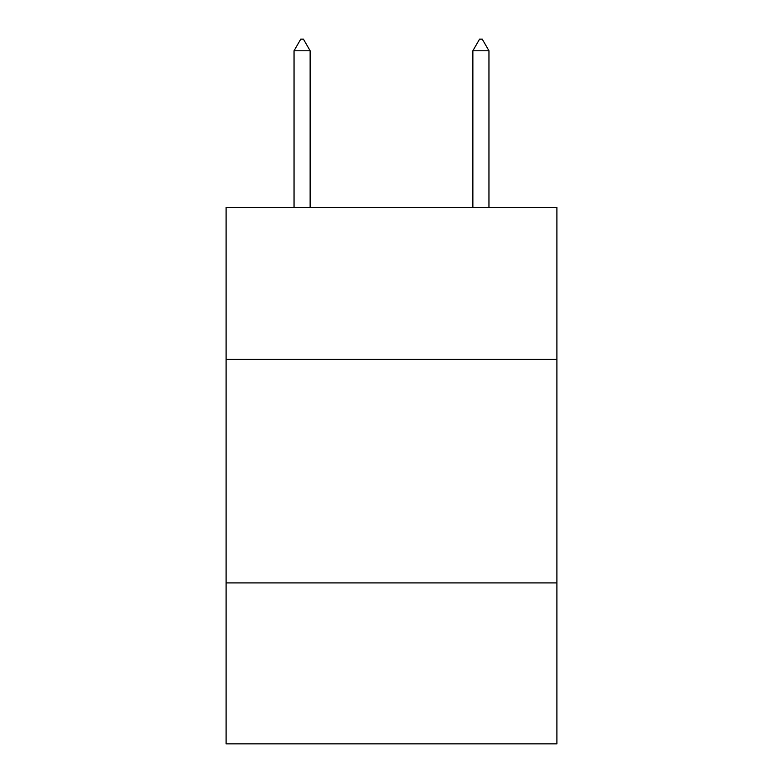 <?xml version="1.0" encoding="UTF-8"?>
<svg xmlns="http://www.w3.org/2000/svg" width="783" height="783" viewBox="0 0 783 783"><rect width="100%" height="100%" fill="white"/><g stroke="black" fill="none" stroke-linecap="round" stroke-linejoin="round"><path stroke-width="1.17" d="M556.899 359.407L556.899 207.417L226.101 207.417L226.101 359.407L556.899 359.407L556.899 743.85L226.101 743.85L226.101 359.407M556.899 582.914L226.101 582.914M310.137 50.778L303.432 39.15L300.75 39.15L294.046 50.778L310.137 50.778L310.137 207.417M294.046 50.778L294.046 207.417M479.568 39.15L482.25 39.15L488.954 50.778L472.863 50.778L479.568 39.15M488.954 207.417L488.954 50.778M472.863 207.417L472.863 50.778"/></g></svg>
